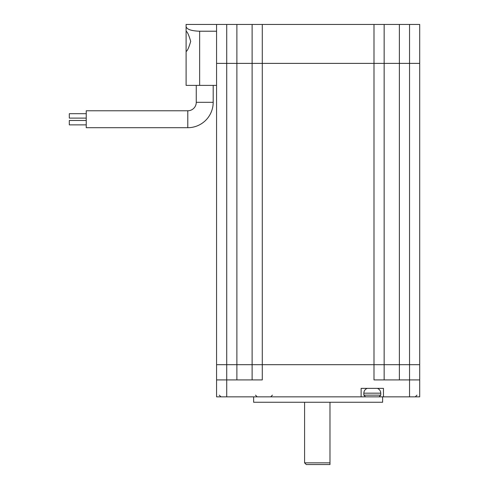 <?xml version="1.0" encoding="UTF-8"?>
<svg xmlns="http://www.w3.org/2000/svg" width="489" height="489" viewBox="0 0 489 489"><rect width="100%" height="100%" fill="white"/><g stroke="black" fill="none" stroke-linecap="round" stroke-linejoin="round"><path stroke-width="0.73" d="M252.116 379.916L252.116 364.684L236.884 364.684L373.993 364.684L373.993 63.381L409.537 63.381L373.993 63.381L373.993 24.45L419.696 24.45L419.696 63.381L409.537 63.381L419.696 63.381L419.696 364.684L252.116 364.684L252.116 63.381L216.572 63.381L226.725 63.381L226.725 364.684L216.572 364.684L216.572 24.45L226.725 24.45L226.725 63.381L262.275 63.381L252.116 63.381L252.116 24.45L226.725 24.45M384.146 24.45L384.146 379.916M373.993 24.45L262.275 24.45L262.275 63.381L373.993 63.381L262.275 63.381L262.275 379.916L226.725 379.916L226.725 396.842L216.572 396.842L216.572 364.684L236.884 364.684L226.725 364.684L226.725 379.916L216.572 379.916M252.116 24.45L262.275 24.45M329.983 464.55L329.983 462.857L329.983 464.55L306.285 464.55L304.592 462.857L304.592 402.258M304.592 462.857L329.983 462.857L329.983 402.258M382.624 396.842L382.624 402.258L253.638 402.258L253.638 396.842M419.696 379.916L409.537 379.916L409.537 364.684L419.696 364.684L419.696 396.842L409.537 396.842L409.537 379.916L373.993 379.916L373.993 364.684L399.379 364.684L399.379 24.45M409.537 24.45L409.537 364.684L399.379 364.684L399.379 379.916M409.537 396.842L383.468 396.842L383.468 388.376L361.126 388.376L361.126 396.842L226.725 396.842M361.126 396.842L365.851 396.842M371.175 396.842L383.468 396.842M365.546 396.842L363.834 395.149L380.76 395.149L379.067 396.842L365.546 396.842M213.186 85.386L213.186 102.311A25.391 25.391 0 0 1 187.794 127.702L86.235 127.702L86.235 110.777L187.794 110.777A8.466 8.466 0 0 0 196.26 102.311L196.26 85.386M86.235 124.872L69.304 124.872L69.304 120.471L86.235 120.471M86.235 118.1L69.304 118.1L69.304 113.699L86.235 113.699M186.101 31.223L186.101 51.534C187.391 50.923 188.919 47.537 190.686 41.388C188.925 35.226 187.397 31.84 186.101 31.223L186.101 26.706C186.963 29.432 191.48 30.935 199.646 31.223L199.646 85.386L216.572 85.386M199.646 85.386L186.101 85.386L186.101 51.534M216.572 31.223L199.646 31.223M216.572 24.45L186.101 24.45L186.101 26.706M236.884 379.916L236.884 24.45M380.76 395.149L380.76 393.168L363.834 393.168C363.95 390.858 365.081 389.262 367.221 388.376M213.186 102.311L196.26 102.311M187.794 127.702L187.794 110.777M363.834 393.168L363.834 395.149M380.76 393.168C380.644 390.858 379.513 389.262 377.374 388.376M416.983 395.149L415.295 396.842M255.502 395.149L257.196 396.842M272.428 395.149L270.735 396.842M219.28 395.149L220.973 396.842"/></g></svg>

